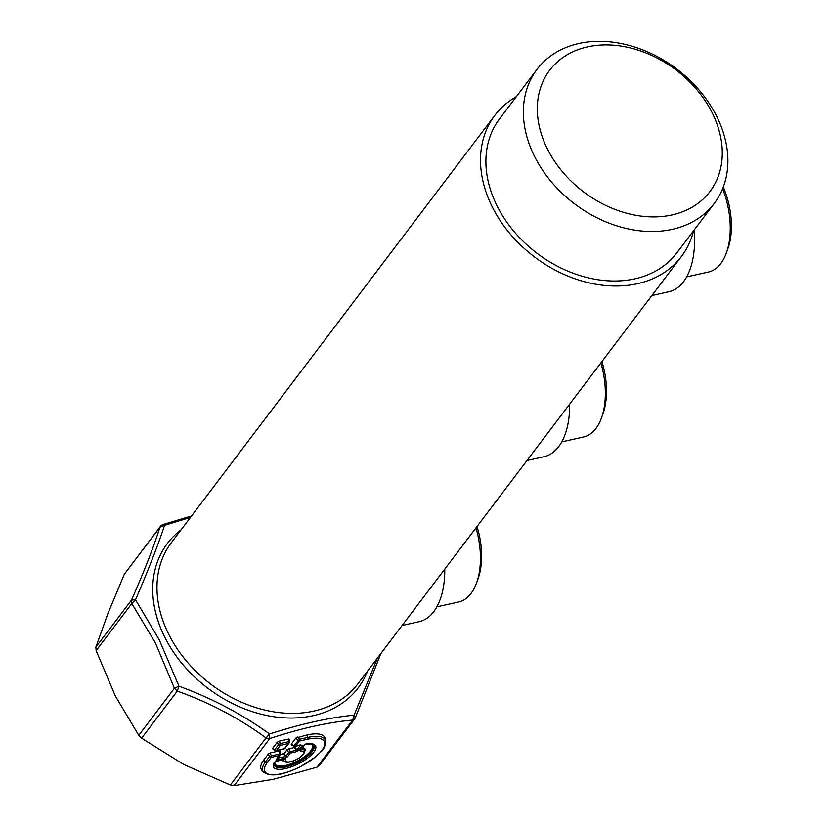 <?xml version="1.0" encoding="UTF-8"?>
<svg xmlns="http://www.w3.org/2000/svg" width="827" height="827" viewBox="0 0 827 827"><rect width="100%" height="100%" fill="white"/><g stroke="black" fill="none" stroke-linecap="round" stroke-linejoin="round"><path stroke-width="1.24" d="M444.771 569.1A71.784 39.117 77.4 0 1 419.144 621.687L402.077 625.491M377.381 658.116L354.101 715.138C329.032 717.65 300.842 723.925 269.519 733.983C242.28 714.249 212.094 698.319 178.973 686.203L159.353 640.015L135.504 599.771C147.992 570.847 157.678 546.037 164.583 525.341L190.479 517.392M516.337 96.666A116.979 89.027 37.1 0 0 494.897 115.294A116.979 89.027 37.1 0 0 492.427 207.236A116.979 89.027 37.1 0 0 585.578 282.007A116.979 89.027 37.1 0 0 681.427 256.504A116.979 89.027 37.1 0 0 693.543 230.816M475.97 527.884A61.146 33.318 77.4 0 1 476.548 582.973A61.146 33.318 77.4 0 1 458.603 602.004L436.821 606.853M162.402 525.145L164.583 525.341L159.983 527.13L160.407 526.385A5.313 5.313 0 0 1 162.991 524.535L191.533 515.996M95.839 647.179L131.483 600.102L135.504 599.771L131.793 603.534L131.483 600.102C144.012 571.777 153.512 547.453 159.983 527.13L124.339 574.207L107.903 613.593L95.839 647.179L96.149 650.611L131.793 603.534L155.373 642.879L174.404 688.25L177.257 691.114L178.973 686.203L174.404 688.25L138.76 735.327L115.263 695.858L96.149 650.611M537.033 69.334L499.56 118.83A111.128 84.581 37.1 0 0 530.758 248.245A111.128 84.581 37.1 0 0 676.765 252.979L714.228 203.483A111.128 84.581 37.1 0 0 683.04 74.068A111.128 84.581 37.1 0 0 537.033 69.334A111.128 84.581 37.1 0 0 568.221 198.749A111.128 84.581 37.1 0 0 714.228 203.483M477.003 526.53A56.36 30.713 77.4 0 1 478.016 578.921L476.548 582.973M230.371 785.03L266.015 737.953L269.519 733.983L269.747 738.573L266.015 737.953C239.448 718.343 209.862 702.723 177.257 691.114L141.613 738.191L183.801 764.499L230.371 785.03L234.103 785.65L269.747 738.573C300.408 728.422 328.05 722.26 352.664 720.09L354.101 715.138L355.29 717.795L380.999 653.34M569.669 404.124A71.784 39.117 77.4 0 1 544.042 456.711L526.975 460.515M694.122 230.04A71.784 39.117 77.4 0 1 668.94 291.735L651.883 295.528M319.439 765.182L317.02 767.177L273.375 779.303L234.103 785.65M280.167 754.575L284.209 753.469L286.969 749.82L288.726 748.807L294.495 747.515L295.787 746.254M300.78 744.941L295.218 746.378A1.592 0.868 -102.6 0 1 294.588 746.13A1.592 0.6 -62.6 0 1 294.133 746.233A1.592 0.6 -62.6 0 1 293.967 745.644L291.207 744.217L291.828 744.703L291.207 744.217L295.88 738.056L306.92 734.965A35.561 12.508 153.3 0 1 325.176 738.583L325.631 740.992A34.879 12.271 153.3 0 0 307.727 737.436L299.508 739.266L297.73 737.012M263.627 772.17A34.879 12.271 153.3 0 1 265.529 761.832L263.896 759.837A35.561 12.508 153.3 0 0 261.963 770.371L263.627 772.17C270.47 777.08 282.596 775.354 300.015 766.97L315.862 756.726C321.258 750.585 324.773 751.071 325.631 740.992M263.896 759.837L268.299 754.028L270.109 752.952L279.867 750.782L280.477 751.267L279.867 750.782L279.464 754.038L280.074 754.524A1.592 1.209 -142.9 0 1 279.278 755.558L271.215 757.346L267.286 762.546A33.338 11.733 153.3 0 0 281.521 773.7A33.338 11.733 153.3 0 0 321.848 750.389A33.338 11.733 153.3 0 0 307.623 739.224L299.395 741.054L295.539 746.15L300.366 744.848L302.144 745.509A1.592 1.209 -142.9 0 1 300.739 745.148M289.512 739.224L289.326 742.274A1.592 0.569 3.6 0 1 289.202 742.47A1.592 1.209 -142.9 0 1 289.005 743.132A1.592 1.592 0 0 0 289.326 742.274A1.592 0.569 3.6 0 0 288.509 741.726L288.675 739.028L289.378 739.503L288.675 739.028L279.081 741.168L277.221 742.243L272.631 748.311L273.22 748.848M317.02 767.177L352.664 720.09L354.669 718.859A5.313 5.313 0 0 0 355.29 717.795M160.407 526.385L124.339 574.207M138.76 735.327L141.613 738.191M577.877 187.284A100.491 76.487 -142.9 0 1 553.273 65.943A100.491 76.487 -142.9 0 1 681.706 74.533A100.491 76.487 -142.9 0 1 706.32 195.875A100.491 76.487 -142.9 0 1 577.877 187.284M280.622 750.978L280.198 754.41A1.592 1.592 0 0 1 279.888 755.185L277.117 758.835A1.592 1.209 -142.9 0 1 276.518 759.207L277.345 759.848L285.181 758.101A1.592 0.868 -102.6 0 0 285.367 756.581L285.946 756.25L284.209 753.469M285.181 758.101L287.517 756.757L285.946 756.25L288.706 752.591L290.463 751.588L288.726 748.807M294.495 747.515L296.231 750.296L290.463 751.588A1.592 0.868 77.4 0 1 290.277 753.097L296.056 751.815A1.592 0.868 -102.6 0 0 296.231 750.296L296.821 749.965L295.084 747.184M291.176 744.703L294.133 746.233A1.592 1.592 0 0 0 295.218 746.378A1.592 0.868 -102.6 0 0 295.539 746.15A1.592 1.209 37.1 0 1 293.967 745.644L299.508 739.266A1.592 0.868 77.4 0 1 299.395 741.054A1.592 1.209 -142.9 0 1 297.834 740.547L295.88 738.056M267.286 762.546A1.592 1.209 37.1 0 1 265.529 761.832L269.457 756.643L271.39 755.837L270.109 752.952M277.314 758.173L285.367 756.581L283.63 753.8M283.826 748.766A1.592 0.868 -102.6 0 0 284.219 748.828L276.156 750.627A1.592 0.868 -102.6 0 1 275.525 750.378A1.592 0.786 -56.4 0 1 274.926 750.399A1.592 0.786 -56.4 0 1 274.719 749.696L272.631 748.311M272.569 748.828L274.926 750.399A1.592 1.592 0 0 0 276.156 750.627A1.592 0.868 -102.6 0 0 276.476 750.399A1.592 1.209 37.1 0 1 274.719 749.696L278.575 744.6L280.446 743.514L279.081 741.168M722.622 188.732A61.146 33.318 77.4 0 1 726.344 253.01A61.146 33.318 77.4 0 1 708.408 272.042L686.627 276.9M600.878 362.908A61.146 33.318 77.4 0 1 601.446 417.997A61.146 33.318 77.4 0 1 583.5 437.018L561.729 441.876M277.345 759.848A1.592 0.868 -102.6 0 0 277.521 758.328M296.056 751.815L298.392 750.471L296.821 749.965L300.408 745.22M723.284 187.036A56.36 30.713 77.4 0 1 727.822 248.958L726.344 253.01M601.901 361.554A56.36 30.713 77.4 0 1 602.914 413.934L601.446 417.997M300.77 749.241L303.788 745.23A1.592 1.209 37.1 0 0 304.388 744.858L305.887 744.093L312.947 744.734A22.04 7.753 153.3 0 1 297.668 762.618A22.04 7.753 153.3 0 1 274.192 764.231L274.977 761.832A1.592 1.323 29.4 0 1 274.264 762.391A23.476 8.26 153.3 0 0 286.276 768.397A23.476 8.26 153.3 0 0 313.34 752.746A23.476 8.26 153.3 0 0 306.331 743.845A1.592 1.034 81.8 0 1 305.887 744.093L305.887 744.093A1.592 1.034 81.8 0 1 305.545 744.052M274.264 762.391L276.683 760.902L275.732 760.881L284.664 759.124A1.592 0.868 77.4 0 1 284.343 759.351A1.592 0.868 77.4 0 1 283.95 759.279M283.95 759.207L285.625 759.537A10.048 3.535 153.3 0 0 291.342 761.481A10.048 3.535 153.3 0 0 302.424 755.072A10.048 3.535 153.3 0 0 300.428 750.978L299.974 750.275M300.894 749.489A1.592 1.147 86.1 0 1 300.428 750.978M304.388 744.858L304.388 744.858A1.592 1.209 37.1 0 0 304.398 744.858L300.573 749.903M367.601 671.028A119.636 91.053 -142.9 0 1 271.794 716.409A119.636 91.053 -142.9 0 1 164.904 637.462A119.636 91.053 -142.9 0 1 181.082 529.818M494.897 115.294L171.354 542.657A116.979 89.027 37.1 0 0 168.884 634.588A116.979 89.027 37.1 0 0 262.035 709.37A116.979 89.027 37.1 0 0 357.884 683.867L681.427 256.504M287.517 756.757L290.277 753.097A1.592 1.209 -142.9 0 1 288.706 752.591L286.969 749.82M307.623 739.224A1.592 0.868 77.4 0 0 307.727 737.436L306.92 734.965M276.518 759.207L279.278 755.558A1.592 0.868 -102.6 0 0 279.464 754.038L271.39 755.837A1.592 0.868 77.4 0 1 271.215 757.346A1.592 1.209 37.1 0 1 269.457 756.643L268.299 754.028M285.139 748.228A1.592 1.592 0 0 1 284.219 748.828A1.592 0.868 -102.6 0 0 284.54 748.6L288.406 743.504L280.332 745.303A1.592 0.868 77.4 0 0 280.446 743.514L288.509 741.726A1.592 0.868 77.4 0 1 288.406 743.504A1.592 1.209 -142.9 0 0 289.005 743.132L285.139 748.228A1.592 1.209 -142.9 0 1 284.54 748.6L276.476 750.399L280.332 745.303A1.592 1.209 37.1 0 1 278.575 744.6L277.221 742.243M302.144 745.509L298.392 750.471M284.664 759.124L285.625 759.537M303.788 745.23L306.331 743.845M283.868 759.455A11.485 4.042 153.3 0 0 284.395 761.409C288.137 764.975 305.029 756.777 304.605 751.247A11.485 4.042 153.3 0 0 300.945 749.417M274.202 763.952A21.76 7.66 153.3 0 0 297.369 762.039A21.76 7.66 153.3 0 0 312.72 744.579M283.268 759.589A11.764 4.135 153.3 0 0 283.909 761.047A11.764 4.135 153.3 0 0 284.178 761.222M304.584 750.957A11.764 4.135 153.3 0 0 304.605 750.647A11.764 4.135 153.3 0 0 301.452 748.745M274.874 762.029A20.799 7.319 153.3 0 0 296.965 761.222A20.799 7.319 153.3 0 0 310.776 743.969M282.141 759.837A12.725 4.476 153.3 0 0 284.736 761.626M304.574 751.65A12.725 4.476 153.3 0 0 302.227 747.711M319.098 765.843L354.669 718.859M274.977 761.832L284.054 759.176M304.605 751.247L304.605 750.647"/></g></svg>
